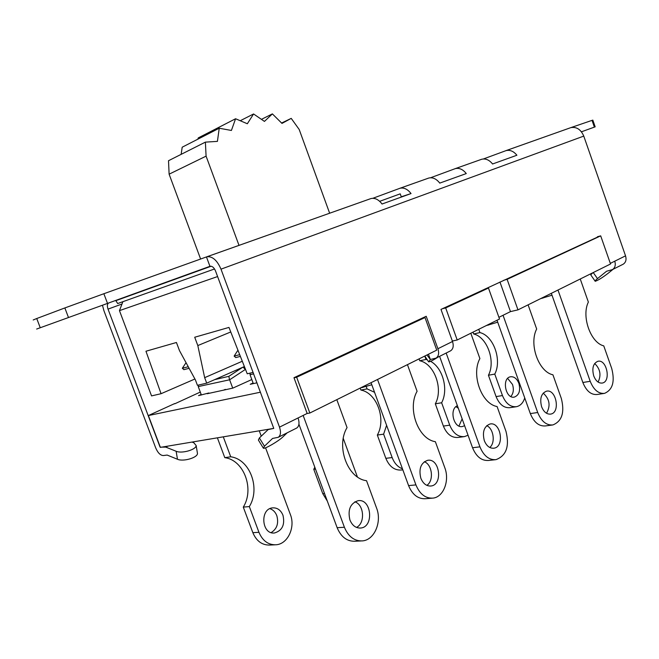 <?xml version="1.0" encoding="UTF-8"?>
<svg xmlns="http://www.w3.org/2000/svg" width="659" height="659" viewBox="0 0 659 659"><rect width="100%" height="100%" fill="white"/><g stroke="black" fill="none" stroke-linecap="round" stroke-linejoin="round"><path stroke-width="0.99" d="M239.703 354.666L234.134 356.082L235.741 357.573L240.387 356.404M234.134 356.082L237.94 350.193M188.252 366.742L182.329 368.257L183.877 369.658L189.117 368.332M182.329 368.257L186.052 362.705M253.328 383.62L250.033 374.707L253.674 373.867M250.173 373.101L250.033 374.707M298.931 424.207L337.144 527.694C341.024 536.912 346.939 541.426 354.888 541.237L361.025 540.957M336.807 399.659L347.054 427.592C335.703 446.291 347.614 478.591 366.536 480.699L376.602 508.138C382.138 522.019 374.304 540.306 362.211 540.907C354.237 541.097 348.298 536.55 344.402 527.266L303.148 415.434M356.511 527.422C365.366 523.139 364.147 504.745 354.863 501.796M349.921 519.976C347.581 509.753 350.3 503.328 358.076 500.692C371.585 498.319 374.271 527.225 360.555 528.032C355.794 528.197 352.244 525.511 349.921 519.976M294.013 377.813L296.657 377.236L424.997 317.556L436.744 350.127L309.845 413.028L306.987 413.531M174.693 403.572L148.374 415.549L160.376 447.37L273.757 428.391L215.551 271.022C214.068 267.603 212.256 266.014 210.106 266.269L107.516 303.404L103.867 293.725L64.854 307.942L68.487 317.531L40.248 327.745L36.739 318.528L33.197 319.969M503.855 280.215L507.125 279.358L600.687 235.856L610.531 263.987L517.974 309.862L510.478 311.608L498.912 317.317M442.42 308.75L445.682 307.934L488.467 288.041L499.514 319.014L457.198 339.986L452.354 341.041M259.284 430.862L261.236 436.134M265.569 447.799L290.405 514.63C295.57 527.381 287.695 544.202 275.973 544.779C268.254 544.968 262.579 540.817 258.946 532.307L249.333 506.582L243.286 507.109L252.85 532.67C256.458 541.121 262.117 545.248 269.819 545.059L274.828 544.828M232.726 388.135L229.62 379.79L245.387 369.435L243.039 367.145M201.374 395.005L198.244 386.586L229.62 379.79M217.404 437.873L224.793 457.651L230.732 456.794L223.302 436.884M207.181 393.736L226.581 389.477M230.732 456.794C249.901 459.241 260.725 488.36 249.333 506.582M282.958 515.214C285.1 524.679 282.299 530.594 274.564 532.966C261.648 534.877 259.621 508.814 272.562 507.867C277.291 507.603 280.759 510.05 282.958 515.214M243.286 507.109C254.671 489.003 243.904 460.073 224.793 457.651M271.129 532.587C276.978 528.963 278.872 523.328 276.813 515.684C275.371 512.051 273.065 509.712 269.885 508.666M198.359 385.087L198.244 386.586M229.464 379.419L228.846 376.33L214.719 379.625M214.529 268.971L117.714 303.535L115.836 300.677L116.478 300.158M115.836 300.677L211.152 266.228M379.683 201.325L400.219 193.845L401.29 196.81M372.829 198.301L399.98 188.26C403.926 187.378 407.616 189.149 411.043 193.565L382.055 204.01M411.043 193.565L401.941 196.571M402.031 196.827L403.489 196.3M483.368 158.976L506.063 150.614C510.017 149.692 513.633 151.232 516.895 155.236L492.578 163.984M430.541 177.765L455.311 168.622C459.274 167.715 462.931 169.363 466.275 173.564L439.767 183.103M296.459 428.169L296.731 428.029C299.202 426.233 299.647 422.872 298.066 417.954L307.152 413.448L293.972 377.698L426.208 316.279L437.906 348.726C439.273 353.183 438.647 356.313 436.036 358.125L430.343 359.484L428.449 354.237M438.054 357.112C433.243 360.185 430.105 361.766 428.638 361.865L430.343 359.484L426.95 354.979M103.867 293.725L206.918 256.771C212.462 256.162 217.157 260.297 220.996 269.16L279.507 427.139C281.121 432.123 280.709 435.508 278.255 437.304L272.571 438.441L264.457 446.209L259.391 437.947L268.172 429.553L273.707 428.416M450.319 350.959L450.599 350.819C453.219 349.006 453.862 345.901 452.519 341.494L440.986 309.417L599.608 236.144M610.316 263.386L614.773 261.178C615.877 265.025 615.102 267.834 612.442 269.605L606.56 271.244L597.491 278.625L593.248 272.554M108.488 303.049C107.195 304.087 107.038 306.114 108.027 309.12L160.088 447.164L165.771 447.107L176.126 451.25L177.485 459.265L167.147 455.064L163.399 455.55C160.442 455.476 157.88 452.922 155.697 447.898L103.9 310.636L102.458 305.232M177.485 459.265C183.111 461.893 197.395 457.774 197.478 453.549L196.168 445.566L193.87 442.79L192.107 442.107M36.657 329.047L40.248 327.745M36.739 318.528L64.854 307.942M68.487 317.531L107.516 303.404M594.377 127.121L595.168 126.833L592.828 120.111L592.029 120.375L594.377 127.121L581.436 131.808M382.08 204.051C378.612 199.52 374.913 197.692 370.976 198.557L206.456 256.919L209.941 266.318M570.702 127.673L592.029 120.375M622.895 264.358L623.183 264.21C625.836 262.455 626.627 259.662 625.539 255.849L583.767 136.1C580.867 129.452 576.559 126.627 570.842 127.632L505.568 150.779M492.611 164.025C489.308 159.931 485.675 158.341 481.713 159.256L454.817 168.786M439.808 183.153C436.423 178.844 432.749 177.139 428.795 178.037L399.486 188.425M466.275 173.564L458.178 176.497M516.895 155.236L508.789 158.168M597.491 278.625C595.456 280.297 594.698 281.187 595.217 281.278C598.001 280.396 602.342 277.711 608.241 273.213L613.076 269.284M174.775 403.794L200.278 392.08M259.391 437.947L258.394 440.064L263.172 447.856M264.457 446.209L263.427 448.277C265.132 448.985 278.625 441.102 282.793 436.983L287.159 432.831M593.009 272.669C591.139 274.259 590.456 275.1 590.975 275.198L595.052 281.047M196.168 445.566C196.077 449.743 181.752 453.837 176.126 451.25M197.478 453.549L197.288 452.379M488.467 288.041L485.197 288.881M600.687 235.856L597.433 236.746M148.374 415.549L260.47 392.196M424.997 317.556L421.744 318.355M208.903 392.97L198.54 395.622L201.168 394.453M251.812 379.535L232.858 388.11L223.648 390.128L225.329 389.37M256.994 382.821L250.239 384.296L253.089 382.994M445.682 307.934L457.198 339.986M499.95 282.027L510.478 311.608M507.125 279.358L517.974 309.862M296.657 377.236L309.845 413.028M524.737 397.929C523.155 402.88 520.396 405.796 516.475 406.694C510.428 407.237 505.758 403.53 502.463 395.557L494.777 374.09L488.434 375.243L496.087 396.594C499.374 404.519 504.036 408.209 510.074 407.657L515.923 406.776M488.434 375.243C495.856 361.321 487.207 337.095 473.648 333.965L479.917 332.581L478.747 329.311M479.917 332.581C493.492 335.744 502.183 360.102 494.777 374.09M518.864 383.349C520.676 390.515 519.185 395.095 514.391 397.08C505.552 399.329 501.458 378.142 510.461 376.783C514.094 376.396 516.895 378.579 518.864 383.349M472.997 332.161L473.648 333.965M510.849 396.512C513.452 393.39 514.004 389.362 512.496 384.436L507.644 378.414M486.202 325.612L497.71 322.185M497.018 320.249L530.322 413.58C533.897 422.32 538.938 426.431 545.446 425.928L552.201 425.039M528.098 304.845L536.673 329.006C528.732 344.113 538.625 371.89 552.926 374.798L561.328 398.481C564.821 412.419 561.995 421.241 552.86 424.948C546.352 425.45 541.303 421.307 537.703 412.518L503.048 315.274M546.517 413.259C550.759 405.73 549.655 399.016 543.214 393.118M541.624 406.76C539.581 398.596 541.196 393.407 546.468 391.182C556.278 388.678 560.685 412.814 550.627 414.099C546.756 414.42 543.757 411.974 541.624 406.76M360.457 387.945L371.808 384.757M371.05 382.69L408.58 485.601C412.377 494.703 418.012 499.069 425.475 498.715L431.909 498.196M407.443 364.649L417.089 391.273C407.073 408.613 418.218 439.248 435.36 441.687L444.809 467.75C449.842 480.625 443.474 497.24 432.872 498.122C425.393 498.476 419.75 494.069 415.928 484.909L377.525 379.477M426.851 485.354C434.075 480.806 432.337 464.653 424.347 461.72M420.829 478.203C418.589 468.796 420.846 462.832 427.609 460.328C439.693 457.824 443.227 484.925 430.92 486.004C426.464 486.251 423.094 483.657 420.829 478.203M402.451 468.804C397.822 467.066 394.387 463.318 392.154 457.56L383.612 434.149L377.335 435.064L385.836 458.326C389.321 466.58 394.494 470.477 401.356 470.015L402.838 469.851M377.335 435.064C386.446 419.297 376.849 392.929 360.893 390.054L367.088 388.884L366.264 386.627M367.088 388.884L374.559 392.303M386.602 425.327L383.612 434.149M360.176 388.077L360.893 390.054M343.273 438.433L357.409 476.927M315.504 469.084L313.766 469.29L322.77 493.657L327.301 501.046M313.766 469.29L314.813 467.231M468.047 435.245L464.504 436.596C458.054 437.115 453.137 433.301 449.735 425.162L441.637 402.764L435.319 403.81L443.375 426.076C446.761 434.174 451.679 437.963 458.112 437.436L463.854 436.678M435.319 403.81C443.523 389.016 434.429 363.768 419.75 360.753L425.994 359.46L424.767 356.066M425.994 359.46L427.32 359.855M430.566 361.321C442.864 367.837 448.713 389.7 441.637 402.764M464.595 425.681L462.486 426.513C453.713 428.663 448.936 409.132 457.387 405.689M419.075 358.883L419.75 360.753M458.302 408.218L455.946 406.652M458.969 426.035L462.14 418.86M439.594 356.338L472.552 447.741C476.243 456.679 481.581 460.913 488.558 460.46L495.189 459.735M470.814 333.24L479.892 358.562C470.996 374.716 481.474 403.843 497.1 406.554L505.988 431.365C509.654 446.3 506.318 455.731 495.98 459.652C489.003 460.106 483.657 455.839 479.941 446.843L446.159 353.043M489.761 447.486C495.617 442.832 493.64 428.63 486.737 425.665M484.307 440.64C482.174 431.909 484.068 426.365 490.016 424.001C500.873 421.463 504.951 446.983 493.855 448.211C489.695 448.507 486.515 445.986 484.307 440.64M540.545 298.675L551.995 295.191M551.336 293.329L582.853 382.492C586.312 391.018 591.074 395.013 597.136 394.486L603.957 393.456M580.25 278.996L588.363 302.077C581.246 316.262 590.604 342.804 603.759 345.868L611.725 368.513C615.061 381.586 612.656 389.873 604.501 393.374C598.446 393.893 593.685 389.873 590.209 381.297L557.984 290.034M598.1 382.072C601.412 375.119 600.267 368.933 594.673 363.496M593.734 375.927C591.782 368.257 593.166 363.381 597.87 361.289C606.774 358.858 611.371 381.759 602.219 383.06C598.627 383.39 595.794 381.009 593.734 375.927M122.887 301.69L119.452 310.636L217.594 276.549M119.452 310.636L151.554 395.902L161.068 393.703L145.96 351.231L176.439 342.491L179.487 350.629L195.393 379.864L197.428 385.301L206.712 383.151L204.661 377.665L242.29 361.247M197.807 139.206L198.293 137.888L235.576 118.752L231.408 130.457L219.241 128.233L217.421 141.38L205.386 142.13L206.086 156.142L169.116 174.182L168.515 160.722L205.386 142.13M181.143 154.354L182.197 147.196L219.241 128.233M329.64 213.219L299.194 129.485L291.22 118.381L281.978 123.406L272.381 113.892L264.448 121.413L253.567 113.966L247.339 123.752L235.576 118.752M281.607 123.035L291.22 118.381M261.434 119.353L272.381 113.892M240.238 120.737L253.567 113.966M200.608 259.02L169.116 174.182M239.011 245.379L206.086 156.142M204.661 377.665L197.815 345.563L194.71 337.243L228.97 327.416L247.232 373.785L253.138 372.417M244.382 366.552L206.712 383.151M197.815 345.563L230.765 331.963M194.924 378.999L161.068 393.703M242.611 367.335L228.846 376.33M344.402 527.266L337.144 527.694M258.946 532.307L252.85 532.67M244.464 366.766L243.146 367.096L244.464 366.766M220.996 269.16L583.767 136.1M108.027 309.12L121.997 304.005M298.066 417.954L279.507 427.139M452.519 341.494L437.906 348.726M625.539 255.849L614.773 261.178M167.74 446.184L165.771 447.107M502.463 395.557L496.087 396.594M488.368 324.541L488.558 325.085M537.703 412.518L530.322 413.58M362.615 386.866L362.845 387.484M415.928 484.909L408.58 485.601M392.154 457.56L385.836 458.326M324.516 493.492L322.77 493.657M449.735 425.162L443.375 426.076M479.941 446.843L472.552 447.741M542.662 297.629L542.843 298.132M590.209 381.297L582.853 382.492M359.847 528.073L360.555 528.032M274.564 532.966L273.88 533.007M570.842 127.632L506.063 150.614M481.713 159.256L455.311 168.622M428.795 178.037L399.98 188.26M370.976 198.557L206.918 256.771M278.255 437.304L296.731 428.029M436.036 358.125L450.599 350.819M424.816 356.041L428.408 361.519M612.442 269.605L623.183 264.21M430.352 486.054L430.92 486.004M493.385 448.26L493.855 448.211"/></g></svg>
